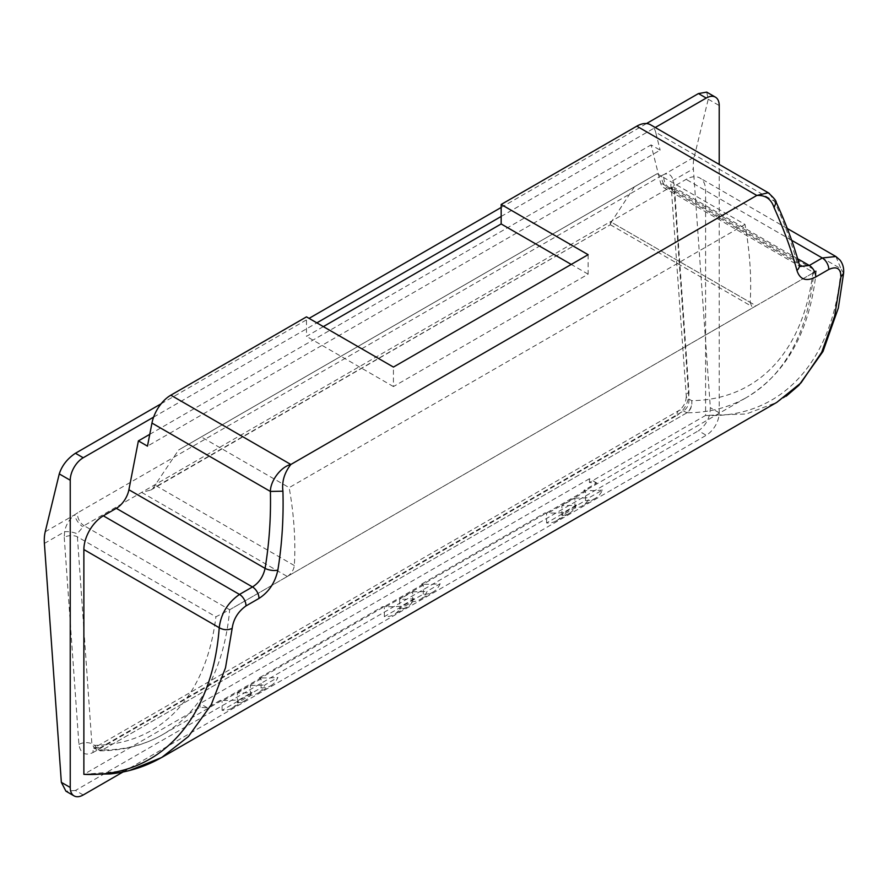 <?xml version="1.0" encoding="UTF-8"?>
<svg xmlns="http://www.w3.org/2000/svg" width="888" height="888" viewBox="0 0 888 888"><rect width="100%" height="100%" fill="white"/><g stroke="black" fill="none" stroke-linecap="round" stroke-linejoin="round"><path stroke-width="0.67" stroke-dasharray="4.44 3.33" d="M141.669 492.407L287.301 576.479L229.681 609.756L84.038 525.674L610.334 221.734L610.334 224.32L611.244 222.167L750.171 302.375A315.595 182.207 -120 0 0 745.01 224.453L657.131 173.726L178.577 450.016L152.891 488.422L150.694 490.109L141.669 492.307M45.221 531.79L74.914 514.64C69.286 519.191 65.845 524.908 64.591 531.779A9.18 2.819 -169.4 0 1 77.189 533.81L84.038 525.674A9.18 5.295 60 0 1 77.744 512.753L74.914 514.64A9.18 3.774 -127.1 0 0 82.595 526.595M244.833 700.699L231.846 708.191A45.887 26.496 -120 0 1 222.1 710.3L261.039 687.812A45.887 26.496 -120 0 0 270.785 685.714L257.809 693.206A45.887 26.496 -120 0 1 250.405 695.326L237.429 702.819A45.887 26.496 -120 0 0 244.833 700.699A45.887 26.496 -120 0 0 251.959 692.396L238.972 699.888A330.403 190.765 60 0 1 220.346 700.288L207.37 707.792A330.403 190.765 60 0 1 200.033 707.303L83.872 774.369L129.748 770.429M231.846 708.191A45.887 26.496 -120 0 0 238.972 699.888M270.785 685.714A45.887 26.496 -120 0 0 277.911 677.4L264.935 684.903A45.887 26.496 -120 0 1 257.809 693.206M569.319 513.353L556.332 520.845A45.887 26.496 -120 0 1 546.586 522.954L585.525 500.477A45.887 26.496 -120 0 0 595.271 498.368A45.887 26.496 -120 0 0 602.397 490.065L589.421 497.558A45.887 26.496 60 0 1 582.295 505.86A45.887 26.496 60 0 1 574.891 507.98L561.915 515.473L561.915 505.572A330.403 190.765 -120 0 0 576.445 505.05A45.887 26.496 60 0 1 569.319 513.353A45.887 26.496 60 0 1 561.915 515.473M576.445 505.05L563.458 512.543A330.403 190.765 60 0 1 544.832 512.953L421.534 584.138A330.403 190.765 60 0 0 440.159 583.738L427.184 591.23A45.887 26.496 60 0 1 420.046 599.533A45.887 26.496 60 0 1 412.654 601.653L399.667 609.146L399.667 599.245A330.403 190.765 -120 0 0 414.197 598.723A45.887 26.496 60 0 1 407.07 607.026A45.887 26.496 60 0 1 399.667 609.146M556.332 520.845A45.887 26.496 -120 0 0 563.458 512.543M414.197 598.723L401.221 606.215A330.403 190.765 60 0 1 382.595 606.626L259.285 677.81A330.403 190.765 60 0 0 277.911 677.4M440.159 583.738A45.887 26.496 -120 0 1 433.033 592.041A45.887 26.496 -120 0 1 423.287 594.15L384.349 616.627A45.887 26.496 -120 0 0 394.094 614.518A45.887 26.496 -120 0 0 401.221 606.215M237.429 702.819L237.429 692.918A330.403 190.765 -120 0 0 251.959 692.396M237.429 692.918L250.405 685.425A330.403 190.765 -120 0 0 264.935 684.903M412.654 601.653L412.654 591.752L399.667 599.245M412.654 591.752A330.403 190.765 -120 0 0 427.184 591.23M574.891 507.98L574.891 498.079L561.915 505.572M574.891 498.079A330.403 190.765 -120 0 0 589.421 497.558M602.397 490.065A330.403 190.765 60 0 1 583.771 490.465L596.758 482.972A330.403 190.765 60 0 1 589.421 482.495L705.594 415.418L746.297 413.986L776.612 402.486M769.408 193.529L774.114 200.621C783.849 221.845 791.386 242.113 796.725 261.427L800.243 266.456L663.958 187.768A18.359 10.601 -60 0 1 660.561 182.806L651.071 144.899L660.15 150.15L147.475 446.142M776.168 202.264L655.677 132.245L660.15 150.15M655.677 132.245A27.539 15.895 120 0 0 650.56 124.797M669.43 187.79A9.18 6.571 69.3 0 1 664.502 174.248L661.815 175.535A9.18 5.295 60 0 0 668.12 188.456L813.752 272.538L756.132 305.816L610.489 221.734L669.43 187.79L672.027 187.612L674.247 191.997A9.18 4.829 175.9 0 1 671.583 188.9A9.18 4.829 175.9 0 1 674.27 185.159L673.182 180.419C671.661 175.147 668.775 173.082 664.502 174.248L694.194 157.109A45.887 26.496 -120 0 0 693.373 168.764L710.322 407.659C710.167 417.56 706.204 425.274 698.445 430.78L706.238 435.275A18.359 10.601 120 0 0 719.213 412.798L719.213 164.435M835.885 256.521L840.947 268.753C834.287 359.218 782.517 418.892 705.594 415.418L705.594 190.609A27.539 15.895 -60 0 0 699.888 178A27.539 15.895 -60 0 0 686.124 179.365L673.137 186.857A18.359 10.601 -60 0 1 663.958 187.768M153.613 417.116L316.85 322.866M501.165 216.461L655.244 127.506M161.117 403.785L309.068 318.37M501.165 207.47L646.508 123.554M706.693 92.119L708.236 99.212L694.194 157.109M83.217 794.971L75.436 790.475L698.445 430.78M75.436 790.475L65.934 791.197M123.077 771.961L706.238 435.275M596.758 482.972L589.421 478.743L589.421 482.495M589.421 478.743L200.033 703.551L200.033 707.303M149.772 434.321L651.071 144.899M745.01 224.453L289.166 487.634L201.287 436.896M657.131 173.726L178.577 450.016M634.421 186.835L611.244 222.167M150.694 490.109L610.334 224.742L152.891 488.422M287.301 576.479L287.634 576.29C291.475 573.537 293.706 569.963 294.328 565.545A315.595 182.207 -120 0 0 289.166 487.634M750.171 302.375L751.714 306.371L756.132 305.816M323.343 326.618L306.471 336.363L306.471 316.872M588.122 254.678L588.122 274.159L393.428 386.569L393.428 367.077M393.428 386.569L306.471 336.363M588.122 274.159L571.25 264.424M546.586 522.954L546.586 513.963L544.832 512.953M585.525 500.477L585.525 491.486L546.586 513.963M423.287 594.15L423.287 585.148L421.534 584.138M423.287 585.148L384.349 607.636L382.595 606.626M261.039 687.812L261.039 678.821L259.285 677.81M261.039 678.821L222.1 701.309L220.346 700.288M207.37 707.792L200.033 703.551M585.525 491.486L583.771 490.465M384.349 616.627L384.349 607.636M222.1 710.3L222.1 701.309M250.405 695.326L250.405 685.425M44.4 543.445L64.591 531.779L64.236 537.362A9.18 4.829 175.9 0 1 77.189 536.707L215.906 616.794L229.681 609.756L813.752 272.549C817.226 270.44 816.96 270.296 812.964 272.083L674.247 191.997L688.933 399.067C689.188 404.207 687.401 408.169 683.56 410.944L99.478 748.162L94.561 748.429L91.875 743.767L77.189 533.81M64.236 537.362L78.921 744.422C80.42 753.368 85.115 756.077 93.007 752.558A9.18 5.295 60 0 1 94.883 747.707A9.18 5.295 60 0 1 99.478 748.162L102.531 749.927L97.536 750.138L94.65 745.365L100.055 750.815L102.83 750.016A329.093 189.999 -120 0 0 162.648 734.598L746.73 397.38A329.093 189.999 60 0 1 686.901 412.798C690.775 409.967 692.374 405.927 691.708 400.666A319.913 184.704 -120 0 0 812.964 272.083C816.96 270.296 817.226 270.44 813.752 272.538A329.093 189.999 60 0 1 813.752 272.549A329.093 189.999 60 0 1 746.73 397.38C786.89 372.905 810.056 330.747 816.25 270.896L671.228 187.168A9.18 6.305 156.6 0 1 673.182 180.419L693.373 168.764M673.526 189.521A9.18 6.305 156.6 0 1 671.228 187.168L686.269 395.959A9.18 4.829 175.9 0 0 688.933 399.067L691.708 400.666C692.196 405.872 690.498 409.89 686.613 412.709L683.56 410.944A9.18 5.295 60 0 0 678.965 410.489L93.728 748.173L100.067 750.815C123.155 750.671 144.023 745.276 162.648 734.598A329.093 189.999 -120 0 0 229.681 609.767A329.093 189.999 -120 0 0 229.681 609.756M78.921 744.422A9.18 4.829 175.9 0 1 91.875 743.767L94.65 745.365A319.913 184.704 60 0 0 215.906 616.794M93.007 752.558L677.089 415.34A9.18 5.295 60 0 1 678.965 410.489C683.727 406.904 686.158 402.053 686.269 395.959A9.18 4.829 175.9 0 1 688.955 392.219L674.27 185.159M843.6 273.26L840.947 268.753L705.594 190.609M799.278 264.446A9.18 6.272 -15.5 0 0 796.725 261.427L660.561 182.806M791.652 240.293L686.124 179.365M797.646 258.752L673.137 186.857M661.815 175.535L77.744 512.753M677.089 415.34C684.848 409.823 688.799 402.12 688.955 392.219M719.213 412.798L710.322 407.659M708.236 99.212L719.213 105.55M686.901 412.798L102.531 749.927L686.901 412.798M755.799 305.994L287.634 576.29M294.328 565.545L155.4 485.348M595.271 498.368L582.295 505.86M433.033 592.041L420.046 599.533M407.07 607.026L394.094 614.518M787.268 228.449L699.888 178M610.334 224.742L751.714 306.371M776.778 402.331L786.213 396.181"/><path stroke-width="1.33" d="M45.221 531.79A45.887 26.496 -120 0 0 44.4 543.445L61.35 782.35L70.241 787.478L70.241 480.242L59.263 473.903L45.221 531.79M161.538 757.586L776.8 402.375L801.032 382.839L821.722 352.247L834.665 316.095L840.914 276.912C840.836 268.387 836.785 265.912 828.77 269.464L815.783 276.956C806.171 281.851 799.877 279.665 796.925 270.407C791.563 250.46 783.938 229.537 774.07 207.637C771.239 199.079 765.489 195.016 756.82 195.449L290.853 464.48C284.36 472.793 281.718 481.696 282.928 491.186C283.672 518.37 281.984 544.666 277.855 570.085C275.136 582.639 268.831 592.096 258.963 598.434L245.987 605.927C238.051 611.599 233.455 619.08 232.179 628.36L225.497 667.809L211.255 704.717L188.411 736.541L161.705 757.497L129.748 770.429M245.987 605.927A9.18 5.295 -120 0 0 239.494 594.438L252.481 586.946C259.03 582.861 263.237 576.667 265.079 568.375C269.219 543.578 270.995 517.937 270.396 491.441C270.318 481.074 280.752 466.811 290.853 464.48L170.829 395.182A27.539 15.895 120 0 0 151.959 423.065L147.475 446.142L138.395 440.892L128.904 489.754A18.359 10.601 -60 0 1 116.317 508.336L103.341 515.828A27.539 15.895 -60 0 0 83.872 549.55L83.872 774.369C160.784 777.833 212.576 718.17 219.225 627.705C220.946 613.752 227.705 602.663 239.494 594.438L103.341 515.828M768.331 192.785L650.56 124.797A27.539 15.895 120 0 0 636.796 126.163L756.82 195.449L768.231 192.74L769.408 193.529M170.829 395.182L306.471 316.872L393.428 367.077L588.122 254.678L501.165 204.473L501.165 223.954L323.343 326.618M636.796 126.163L501.165 204.473M796.925 270.407A9.18 6.272 -15.5 0 0 799.278 264.446L800.243 266.456L809.301 265.468L822.277 257.975L835.885 256.521L787.268 228.449M59.263 473.903C62.016 465.49 67.399 458.619 75.436 453.257L83.217 457.753L153.613 417.116M316.85 322.866L501.165 216.461M655.244 127.506L706.238 98.057L698.445 93.562L706.693 92.119L715.417 97.147A18.359 10.601 120 0 0 706.238 98.057M75.436 453.257L161.117 403.785M309.068 318.37L501.165 207.47M646.508 123.554L698.445 93.562M70.241 787.478A18.359 10.601 120 0 0 74.048 795.881L65.934 791.197L61.35 782.35M74.048 795.881A18.359 10.601 120 0 0 83.217 794.971L123.077 771.961M138.395 440.892L149.772 434.321M719.213 164.435L719.213 105.55A18.359 10.601 120 0 0 715.417 97.147M83.217 457.753A18.359 10.601 120 0 0 70.241 480.242M571.25 264.424L501.165 223.954M282.928 491.186L270.396 491.441L151.959 423.065M277.855 570.085A9.18 3.674 -170.5 0 1 265.079 568.375L128.904 489.754M232.179 628.36C227.85 630.347 223.532 630.125 219.225 627.705L83.872 549.55M840.914 276.912L843.6 273.26C844.066 268.276 842.879 263.903 840.048 260.106L835.885 256.521M799.278 264.446L799.278 264.446C793.794 244.644 786.091 223.909 776.168 202.264L774.07 207.637M258.963 598.434A9.18 5.295 -120 0 0 252.481 586.946L116.317 508.336M828.77 269.464A9.18 5.295 -120 0 0 822.277 257.975L791.652 240.293M815.783 276.956A9.18 5.295 -120 0 0 809.301 265.468L797.646 258.752M161.683 757.453C145.921 766.488 128.749 771.983 110.179 773.948L83.872 774.369M786.213 396.181L798.956 385.237L822.976 351.504L838.35 307.958L843.6 273.26M768.231 192.752C773.692 197.702 776.345 200.866 776.168 202.264"/></g></svg>
